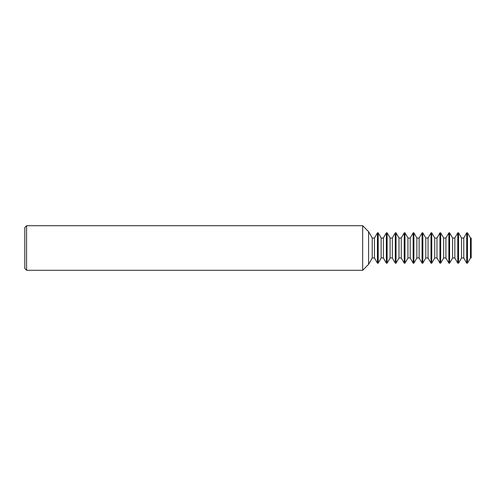 <?xml version="1.0" encoding="UTF-8"?>
<svg xmlns="http://www.w3.org/2000/svg" width="496" height="496" viewBox="0 0 496 496"><rect width="100%" height="100%" fill="white"/><g stroke="black" fill="none" stroke-linecap="round" stroke-linejoin="round"><path stroke-width="0.74" d="M374.468 257.963L377.437 263.178L377.437 232.822L374.468 238.037L374.468 257.963L372.236 257.963L372.236 238.037L368.571 231.62L368.571 264.38L362.663 270.295L362.663 225.705L26.586 225.705L26.586 270.295L24.8 268.51L24.8 227.49L26.586 225.705M383.396 257.963L386.365 263.178L386.365 232.822L383.396 238.037L383.396 257.963L381.164 257.963L378.188 263.178L378.188 232.822L377.437 232.822M392.324 257.963L395.293 263.178L395.293 232.822L392.324 238.037L392.324 257.963L390.092 257.963L387.116 263.178L387.116 232.822L386.365 232.822M381.164 257.963L381.164 238.037L378.188 232.822M401.252 257.963L404.221 263.178L404.221 232.822L401.252 238.037L401.252 257.963L399.02 257.963L396.044 263.178L396.044 232.822L395.293 232.822M390.092 257.963L390.092 238.037L387.116 232.822M410.18 257.963L413.149 263.178L413.149 232.822L410.18 238.037L410.18 257.963L407.948 257.963L404.972 263.178L404.972 232.822L404.221 232.822M399.02 257.963L399.02 238.037L396.044 232.822M419.108 257.963L422.077 263.178L422.077 232.822L419.108 238.037L419.108 257.963L416.876 257.963L413.9 263.178L413.9 232.822L413.149 232.822M407.948 257.963L407.948 238.037L404.972 232.822M428.036 257.963L431.005 263.178L431.005 232.822L428.036 238.037L428.036 257.963L425.804 257.963L422.828 263.178L422.828 232.822L422.077 232.822M416.876 257.963L416.876 238.037L413.9 232.822M436.964 257.963L439.933 263.178L439.933 232.822L436.964 238.037L436.964 257.963L434.732 257.963L431.756 263.178L431.756 232.822L431.005 232.822M425.804 257.963L425.804 238.037L422.828 232.822M445.892 257.963L448.861 263.178L448.861 232.822L445.892 238.037L445.892 257.963L443.66 257.963L440.684 263.178L440.684 232.822L439.933 232.822M434.732 257.963L434.732 238.037L431.756 232.822M454.82 257.963L457.789 263.178L457.789 232.822L454.82 238.037L454.82 257.963L452.588 257.963L449.612 263.178L449.612 232.822L448.861 232.822M443.66 257.963L443.66 238.037L440.684 232.822M463.748 257.963L466.717 263.178L466.717 232.822L463.748 238.037L463.748 257.963L461.516 257.963L458.54 263.178L458.54 232.822L457.789 232.822M452.588 257.963L452.588 238.037L449.612 232.822M470.444 238.037L471.2 238.037L471.2 257.963L470.444 257.963L470.444 238.037L467.468 232.822L466.717 232.822M470.444 257.963L467.468 263.178L467.468 232.822M461.516 257.963L461.516 238.037L458.54 232.822M368.571 231.62L362.663 225.705M374.468 238.037L372.236 238.037M383.396 238.037L381.164 238.037M392.324 238.037L390.092 238.037M401.252 238.037L399.02 238.037M410.18 238.037L407.948 238.037M419.108 238.037L416.876 238.037M428.036 238.037L425.804 238.037M436.964 238.037L434.732 238.037M445.892 238.037L443.66 238.037M454.82 238.037L452.588 238.037M463.748 238.037L461.516 238.037M467.468 263.178L466.717 263.178M458.54 263.178L457.789 263.178M449.612 263.178L448.861 263.178M440.684 263.178L439.933 263.178M431.756 263.178L431.005 263.178M422.828 263.178L422.077 263.178M413.9 263.178L413.149 263.178M404.972 263.178L404.221 263.178M396.044 263.178L395.293 263.178M387.116 263.178L386.365 263.178M372.236 257.963L368.571 264.38M378.188 263.178L377.437 263.178M362.663 270.295L26.586 270.295"/></g></svg>
